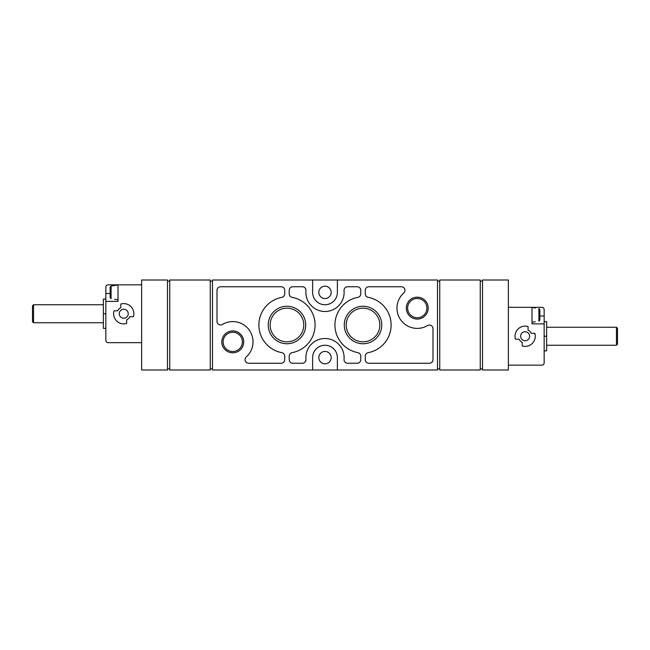 <?xml version="1.0" encoding="UTF-8"?>
<svg xmlns="http://www.w3.org/2000/svg" width="650" height="650" viewBox="0 0 650 650"><rect width="100%" height="100%" fill="white"/><g stroke="black" fill="none" stroke-linecap="round" stroke-linejoin="round"><path stroke-width="0.97" d="M110.126 287.154L110.126 297.594L111.093 298.732L110.126 297.594L110.126 287.154L111.093 286.016L117.999 284.952M114.628 299.236L117.999 299.796M114.628 285.512L111.093 286.016L111.093 298.732M141.627 284.838L108.103 284.838A2.251 2.251 0 0 0 105.853 287.089L105.853 340.413A2.251 2.251 0 0 0 108.103 342.664L141.627 342.664M114.043 310.822A10.124 10.124 0 0 0 126.661 323.44L126.661 319.832A6.752 6.752 0 0 0 129.821 316.672L133.429 316.672A10.124 10.124 0 0 0 120.811 304.054L120.811 307.669A6.752 6.752 0 0 0 117.658 310.822L114.043 310.822M105.853 301.373L117.999 301.373L117.999 284.838M508.373 365.162L541.897 365.162A2.251 2.251 0 0 0 544.148 362.911L544.148 309.587A2.251 2.251 0 0 0 541.897 307.336L508.373 307.336M532.001 307.45L535.372 308.019M535.372 321.734L532.001 322.303M539.874 309.652L539.874 320.092L539.874 309.652L538.907 308.523L538.907 321.23L539.874 320.092M528.06 326.56A10.124 10.124 0 0 0 515.442 339.178L519.058 339.178A6.752 6.752 0 0 0 522.21 342.331L522.21 345.946A10.124 10.124 0 0 0 534.828 333.328L531.221 333.328A6.752 6.752 0 0 0 528.06 330.168L528.06 326.56M544.148 323.879L532.001 323.879L532.001 307.336M167.497 280.004L141.627 280.004L141.627 369.996L167.497 369.996L167.497 280.004M482.503 369.996L508.373 369.996L508.373 280.004L482.503 280.004L482.503 369.996M232.749 330.931A10.944 10.944 0 0 1 242.231 347.344A10.944 10.944 0 0 1 223.275 347.344A10.944 10.944 0 0 1 232.749 330.931M417.251 297.18A10.944 10.944 0 0 1 426.725 313.601A10.944 10.944 0 0 1 407.769 313.601A10.944 10.944 0 0 1 417.251 297.18M363.025 306.256A18.744 18.744 0 0 1 379.259 334.376A18.744 18.744 0 0 1 346.791 334.376A18.744 18.744 0 0 1 363.025 306.256M286.975 306.256A18.744 18.744 0 0 1 303.209 334.376A18.744 18.744 0 0 1 270.741 334.376A18.744 18.744 0 0 1 286.975 306.256M292.825 286.748A3.599 3.599 0 0 0 289.226 290.347L289.226 293.816A3.599 3.599 0 0 0 292.159 297.359A28.129 28.129 0 0 1 292.159 352.641A3.599 3.599 0 0 0 289.226 356.184L289.226 359.653A3.599 3.599 0 0 0 292.825 363.252L302.364 363.252A3.599 3.599 0 0 0 305.955 359.328A19.126 19.126 0 0 1 325 338.504A19.126 19.126 0 0 1 344.045 359.328A3.599 3.599 0 0 0 347.636 363.252L357.175 363.252A3.599 3.599 0 0 0 360.774 359.653L360.774 356.184A3.599 3.599 0 0 0 357.841 352.641A28.129 28.129 0 0 1 357.841 297.359A3.599 3.599 0 0 0 360.774 293.816L360.774 290.347A3.599 3.599 0 0 0 357.175 286.748L347.636 286.748A3.599 3.599 0 0 0 344.045 290.672A19.126 19.126 0 0 1 325 311.496A19.126 19.126 0 0 1 305.955 290.672A3.599 3.599 0 0 0 302.364 286.748L292.825 286.748M368.209 352.641A3.599 3.599 0 0 0 365.276 356.184L365.276 359.653A3.599 3.599 0 0 0 368.875 363.252L429.398 363.252A3.599 3.599 0 0 0 432.997 359.653L432.997 328.648A3.599 3.599 0 0 0 427.57 325.553A20.248 20.248 0 0 1 403.748 293.036A3.599 3.599 0 0 0 401.351 286.748L368.875 286.748A3.599 3.599 0 0 0 365.276 290.347L365.276 293.816A3.599 3.599 0 0 0 368.209 297.359A28.129 28.129 0 0 1 368.209 352.641M217.002 290.347L217.002 321.352A3.599 3.599 0 0 0 222.43 324.447A20.248 20.248 0 0 1 246.252 356.964A3.599 3.599 0 0 0 248.649 363.252L281.125 363.252A3.599 3.599 0 0 0 284.724 359.653L284.724 356.184A3.599 3.599 0 0 0 281.791 352.641A28.129 28.129 0 0 1 281.791 297.359A3.599 3.599 0 0 0 284.724 293.816L284.724 290.347A3.599 3.599 0 0 0 281.125 286.748L220.602 286.748A3.599 3.599 0 0 0 217.002 290.347M312.626 280.004L312.626 292.378A12.374 12.374 0 0 0 325 304.752A12.374 12.374 0 0 0 337.374 292.378L337.374 280.004L212.501 280.004L212.501 369.996L312.626 369.996L312.626 357.622A12.374 12.374 0 0 1 325 345.248A12.374 12.374 0 0 1 337.374 357.622L337.374 369.996L437.499 369.996L437.499 280.004L337.374 280.004M312.626 369.996L337.374 369.996M210.251 280.004L169.748 280.004L169.748 369.996L210.251 369.996L210.251 280.004M480.253 280.004L439.749 280.004L439.749 369.996L480.253 369.996L480.253 280.004M169.748 368.875L167.497 368.875M212.501 368.875L210.251 368.875M439.749 368.875L437.499 368.875M482.503 368.875L480.253 368.875M480.253 281.125L482.503 281.125M437.499 281.125L439.749 281.125M210.251 281.125L212.501 281.125M167.497 281.125L169.748 281.125M325 298.561A6.191 6.191 0 0 0 331.191 292.378A6.191 6.191 0 0 0 325 286.187A6.191 6.191 0 0 0 318.809 292.378A6.191 6.191 0 0 0 325 298.561M325 363.813A6.191 6.191 0 0 0 331.191 357.622A6.191 6.191 0 0 0 325 351.439A6.191 6.191 0 0 0 318.809 357.622A6.191 6.191 0 0 0 325 363.813M286.975 308.181A16.819 16.819 0 0 1 301.543 333.409A16.819 16.819 0 0 1 272.407 333.409A16.819 16.819 0 0 1 286.975 308.181M363.025 308.181A16.819 16.819 0 0 1 377.593 333.409A16.819 16.819 0 0 1 348.457 333.409A16.819 16.819 0 0 1 363.025 308.181M417.251 298.488A9.636 9.636 0 0 1 425.596 312.942A9.636 9.636 0 0 1 408.907 312.942A9.636 9.636 0 0 1 417.251 298.488M232.749 332.239A9.636 9.636 0 0 1 241.093 346.694A9.636 9.636 0 0 1 224.404 346.694A9.636 9.636 0 0 1 232.749 332.239M544.148 321.628L546.626 321.628L546.626 350.878L544.148 350.878M546.626 336.253L544.148 336.253M617.5 328.283L617.5 344.216L616.468 345.248L616.468 327.251L617.5 328.283M546.626 327.251L616.468 327.251M105.853 299.122L103.374 299.122L103.374 328.372L105.853 328.372M103.374 313.747L105.853 313.747M33.532 322.749L33.532 304.752L32.5 305.784L32.5 321.717L33.532 322.749L103.374 322.749M33.532 304.752L103.374 304.752M529.636 336.253A4.501 4.501 0 0 0 522.884 332.353A4.501 4.501 0 0 0 522.884 340.145A4.501 4.501 0 0 0 529.636 336.253M128.237 313.747A4.501 4.501 0 0 0 121.485 309.855A4.501 4.501 0 0 0 121.485 317.647A4.501 4.501 0 0 0 128.237 313.747M544.148 315.998L539.874 315.998M110.126 293.499L105.853 293.499M546.626 345.248L616.468 345.248"/></g></svg>
